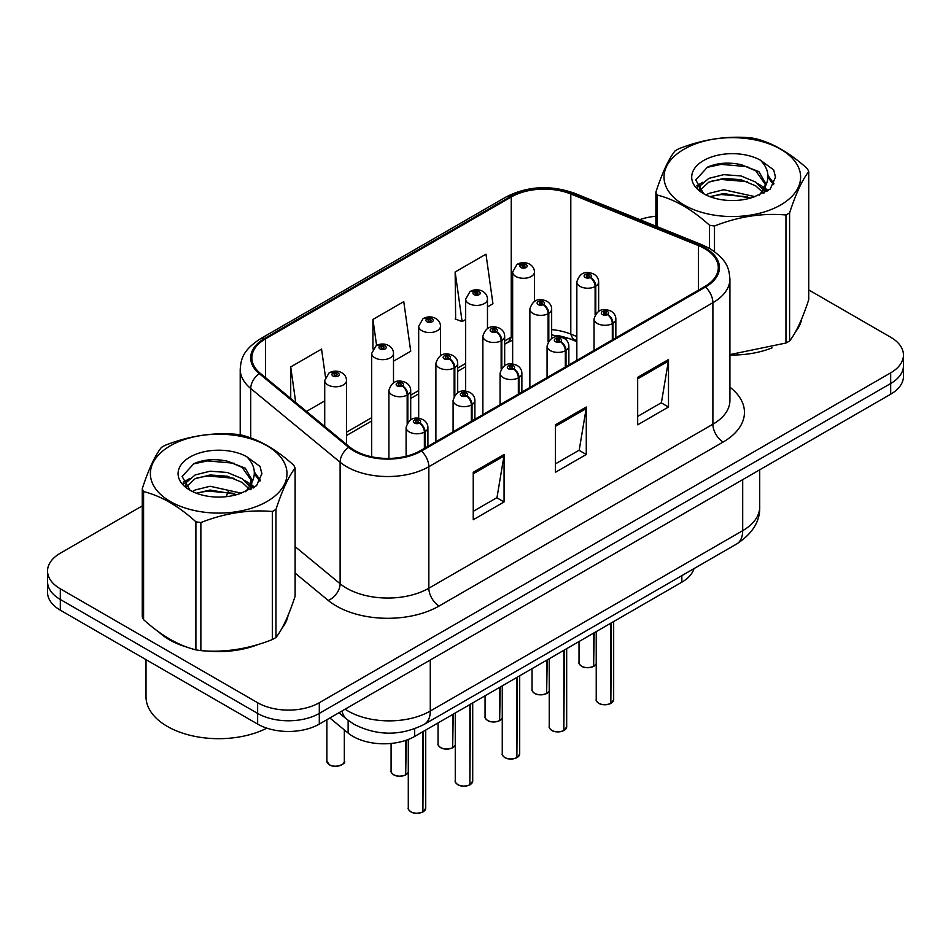 <?xml version="1.0" encoding="UTF-8"?>
<svg xmlns="http://www.w3.org/2000/svg" width="951" height="951" viewBox="0 0 951 951"><rect width="100%" height="100%" fill="white"/><g stroke="black" fill="none" stroke-linecap="round" stroke-linejoin="round"><path stroke-width="1.43" d="M576.841 341.647L572.3 339.804A58.13 33.558 0 0 0 557.131 335.418M693.992 568.615A43.603 25.178 180 0 1 681.843 582.178L414.684 736.419A43.603 25.178 180 0 1 348.137 733.055L329.854 717.993M158.995 632.142A69.756 40.275 0 0 0 169.361 639.773A69.756 40.275 0 0 0 187.965 647.453A69.756 40.275 0 0 1 169.361 639.773A69.756 40.275 0 0 1 158.995 632.142M704.667 248.603A46.504 26.854 180 0 1 718.29 267.588A46.504 26.854 180 0 1 704.667 286.572L420.627 450.56A46.504 26.854 180 0 1 349.635 446.982L260.253 373.279A46.504 26.854 180 0 1 251.849 357.873A46.504 26.854 180 0 1 265.46 338.889L511.246 196.988A46.504 26.854 180 0 1 570.802 193.98L698.462 245.584A46.504 26.854 180 0 1 704.667 248.603M705.487 248.128A47.669 27.52 0 0 0 699.128 245.037L571.468 193.433A47.669 27.52 0 0 0 510.425 196.512L264.64 338.413A47.669 27.52 0 0 0 259.302 373.66L348.684 447.362A47.669 27.52 0 0 0 421.448 451.036L705.487 287.047A47.669 27.52 0 0 0 705.487 248.128M142.258 505.908L60.317 553.209A43.603 25.178 0 0 0 47.55 571.016L47.55 592.366A43.603 25.178 0 0 0 60.317 610.173L257.638 724.091L257.638 713.405A43.603 25.178 0 0 0 319.298 713.405L890.683 383.526A43.603 25.178 0 0 0 903.45 365.719A43.603 25.178 0 0 1 890.683 383.526L319.298 713.405A43.603 25.178 0 0 1 257.638 713.405L60.317 599.487L257.638 713.405L257.638 702.73A43.603 25.178 0 0 0 319.298 702.73L890.683 372.84A43.603 25.178 0 0 0 903.45 355.044A43.603 25.178 0 0 0 890.683 337.236L808.742 289.936M47.55 581.691A43.603 25.178 0 0 0 60.317 599.487A43.603 25.178 0 0 1 47.55 581.691M473.241 472.278L473.241 519.745L504.066 501.95L504.066 454.483L473.241 472.278M473.241 511.329L496.981 497.623L503.947 456.064A11.626 6.716 -120 0 0 504.066 454.483M496.779 497.742L504.066 501.95M637.669 377.345L637.669 424.812L668.494 407.016L668.494 359.549L637.669 377.345M637.669 416.395L661.409 402.689L668.375 361.13A11.626 6.716 -120 0 0 668.494 359.549M661.207 402.808L668.494 407.016M555.455 424.812L555.455 472.278L586.28 454.483L586.28 407.016L555.455 424.812M555.455 463.862L579.195 450.156L586.161 408.597A11.626 6.716 -120 0 0 586.28 407.016M578.993 450.275L586.28 454.483M576.841 336.547L570.802 334.11A46.504 26.854 0 0 0 551.663 329.605M512.648 336.333A46.504 26.854 0 0 0 511.246 337.118L504.672 340.91M465.669 363.425L457.693 368.037M418.678 390.552L410.701 395.164M371.698 417.679L346.509 432.218M729.916 355.008A69.756 40.275 0 0 0 772.069 347.852A69.756 40.275 0 0 1 729.916 355.008M795.63 331.673A69.756 40.275 0 0 0 801.705 318.87A69.756 40.275 0 0 1 795.63 331.673M206.759 650.983A69.756 40.275 0 0 0 258.446 644.398A69.756 40.275 0 0 1 206.759 650.983M281.995 628.207A69.756 40.275 0 0 0 288.082 615.416A69.756 40.275 0 0 1 281.995 628.207M655.881 216.246A43.603 25.178 0 0 0 639.809 219.645M221.583 460.106L220.394 460.795M183.21 482.264L189.356 478.722M47.55 571.016A43.603 25.178 0 0 0 60.317 588.812L257.638 702.73M487.471 306.935L492.939 303.773L485.985 254.179L455.149 271.974L455.648 319.156M325.468 377L321.557 349.112L290.721 366.908L290.721 398.398M393.5 361.19L410.725 351.24L403.771 301.645L372.935 319.441L372.935 348.946M372.935 319.441L376.596 345.498M455.149 271.974L462.115 321.569L465.669 319.512M462.115 321.569L455.149 318.965M306.507 411.414L324.719 400.894M290.721 366.908L295.725 402.523M257.638 724.091A43.603 25.178 0 0 0 319.298 724.091L890.683 394.201A43.603 25.178 0 0 0 903.45 376.406L903.45 355.044M610.78 703.514C605.597 705.178 601.614 705.131 598.845 703.36C596.55 701.386 595.683 700.15 596.229 699.674A8.725 5.04 0 0 0 598.785 703.229A8.725 5.04 0 0 0 610.839 703.383L610.637 703.49A8.428 4.862 180 0 1 598.987 703.348M610.839 703.027L611.374 622.857M612.979 339.507L612.979 323.245A7.263 4.375 -122.2 0 0 607.63 314.472A3.638 2.092 0 0 0 607.511 311.571A3.638 2.092 0 0 0 602.375 311.571A3.638 2.092 0 0 0 602.375 314.543A3.638 2.092 0 0 0 607.404 314.603L605.93 313.675A1.45 0.844 180 0 1 603.921 313.652A1.45 0.844 180 0 1 603.493 313.057A1.45 0.844 180 0 1 604.384 312.285A1.45 0.844 180 0 1 605.977 312.463A1.45 0.844 180 0 1 606.393 313.057A1.45 0.844 180 0 1 606.013 313.628L607.63 314.472M607.404 314.603A7.263 4.006 62.1 0 1 612.313 323.625A10.901 6.288 180 0 1 597.24 323.435A10.901 6.288 180 0 1 594.042 318.989C596.836 310.05 602.53 307.458 611.148 311.215C614.227 313.164 615.796 315.756 615.844 318.989A10.901 6.288 180 0 1 612.979 323.245M612.313 339.899L612.313 323.625M610.839 703.383L610.839 623.167M593.579 666.461C588.396 668.125 584.413 668.077 581.632 666.306C579.349 664.321 578.481 663.097 579.028 662.609A8.725 5.04 0 0 0 581.572 666.175A8.725 5.04 0 0 0 593.638 666.318L593.436 666.437A8.428 4.862 180 0 1 581.786 666.294M593.638 665.962L594.173 632.795M595.778 313.818L595.778 286.18A7.263 4.375 -122.2 0 0 590.416 277.419A3.638 2.092 0 0 0 590.309 274.518A3.638 2.092 0 0 0 585.174 274.518A3.638 2.092 0 0 0 585.174 277.478A3.638 2.092 0 0 0 590.202 277.549L588.728 276.622A1.45 0.844 180 0 1 586.719 276.586A1.45 0.844 180 0 1 586.291 275.992A1.45 0.844 180 0 1 587.183 275.219A1.45 0.844 180 0 1 588.776 275.41A1.45 0.844 180 0 1 589.192 275.992A1.45 0.844 180 0 1 588.812 276.563L590.416 277.419M590.202 277.549A7.263 4.006 62.1 0 1 595.112 286.572A10.901 6.288 180 0 1 580.039 286.382A10.901 6.288 180 0 1 576.841 281.936C579.623 272.985 585.329 270.393 593.947 274.15C597.026 276.099 598.595 278.691 598.643 281.936A10.901 6.288 180 0 1 595.778 286.18M595.112 314.864L595.112 286.572M593.638 666.318L593.638 633.104M534.45 301.336L534.45 271.998A10.901 6.288 180 0 1 527.722 277.811A10.901 6.288 180 0 1 515.846 276.444A10.901 6.288 180 0 1 512.648 271.998L516.999 264.437A7.263 4.375 57.8 0 1 520.875 264.651A3.638 2.092 0 0 0 520.982 267.552A3.638 2.092 0 0 0 526.129 267.552A3.638 2.092 0 0 0 526.129 264.58A3.638 2.092 0 0 0 521.1 264.521L522.575 265.448A1.45 0.844 180 0 1 524.583 265.472A1.45 0.844 180 0 1 525.011 266.066A1.45 0.844 180 0 1 524.108 266.839A1.45 0.844 180 0 1 522.527 266.66A1.45 0.844 180 0 1 522.099 266.066A1.45 0.844 180 0 1 522.479 265.495L520.875 264.651M522.575 266.684L522.575 265.448M521.1 264.521A7.263 4.006 -117.9 0 0 517.701 264.033A7.263 4.006 -117.9 0 0 517.38 264.235M522.479 266.637L522.479 265.495M684.019 149.212A68.306 39.443 -0 0 0 684.019 204.988A68.306 39.443 -0 0 0 780.616 204.988A68.306 39.443 -0 0 0 780.616 149.212A68.306 39.443 -0 0 0 684.019 149.212M729.916 354.592L785.966 343.026A78.481 45.315 -0 0 0 787.808 342.003A78.481 45.315 -0 0 0 789.603 340.933C795.951 332.981 802.335 319.227 808.742 299.672L808.742 171.608A78.481 45.315 -0 0 0 807.411 168.743C789.936 152.909 772.497 142.84 755.106 138.537A78.481 45.315 -0 0 0 750.137 137.776C726.207 135.731 702.397 139.417 678.669 148.832A78.481 45.315 -0 0 0 676.827 149.854A78.481 45.315 -0 0 0 675.032 150.924C668.624 158.995 662.241 172.749 655.881 192.185A78.481 45.315 -0 0 0 657.212 195.05L657.212 226.683M709.529 248.389L709.529 225.256C692.043 209.422 674.604 199.353 657.212 195.05M709.529 225.256A78.481 45.315 -0 0 0 714.498 226.029L714.498 251.587M785.966 343.026L785.966 214.974C762.238 212.893 738.416 216.578 714.498 226.029M785.966 214.974A78.481 45.315 -0 0 0 787.808 213.939A78.481 45.315 -0 0 0 789.603 212.869L789.603 340.933M754.916 196.631L723.711 189.736L708.828 193.445L706.011 194.967M750.565 198.046L723.711 193.505L709.993 196.691M764.687 192.732L764.378 191.936M763.451 190.034L755.807 182.14L740.912 175.923L723.711 174.663L708.828 178.372L700.221 185.718L699.104 189.701M762.238 191.912L755.807 185.909L740.912 179.68L723.711 178.431L708.828 182.14L699.781 190.438M759.314 195.169L764.402 188.108L765.543 183.127L758.85 171.596L740.627 164.559C728.193 162.027 717.137 162.906 707.449 167.186L695.752 179.941L703.609 193.6M763.784 193.196L765.543 186.123M765.436 184.613L755.807 170.835L741.495 164.725M703.597 160.529A40.608 23.442 -0 0 0 703.597 193.683A40.608 23.442 -0 0 0 754.369 196.786L770.191 189.106L775.529 177.1L773.71 169.932L760.396 160.172A40.608 23.442 -0 0 0 703.597 160.529M760.396 160.172C768.86 168.767 770.191 178.075 764.414 188.084M655.881 226.136L655.881 192.185M808.742 171.608C802.394 179.561 796.011 193.315 789.603 212.869M747.593 196.786L721.131 194.527L710.599 196.441M766.922 191.436L765.056 189.95M763.938 189.13L762.048 187.894M747.593 181.712L721.131 179.454L710.599 181.368M700.423 185.35L697.321 187.252M773.52 184.625L767.956 177.302M747.7 166.675L721.131 164.38L706.973 167.412M775.529 177.468L773.71 169.932M768.123 190.652L765.389 188.322M764.58 187.704L758.078 183.816M702.991 182.188L696.619 185.873M773.983 183.721L767.944 175.4M146.014 659.649L146.014 696.738A72.668 41.951 0 0 0 167.305 726.398A72.668 41.951 0 0 0 266.851 728.145M170.384 445.757A68.306 39.443 -0 0 0 170.384 501.534A68.306 39.443 -0 0 0 266.981 501.534A68.306 39.443 -0 0 0 266.981 445.757A68.306 39.443 -0 0 0 170.384 445.757M163.192 446.399A78.481 45.315 -0 0 0 161.397 447.469C154.989 455.529 148.606 469.283 142.258 488.731A78.481 45.315 -0 0 0 143.589 491.596L143.589 619.66C160.981 635.446 178.419 645.515 195.894 649.866A78.481 45.315 -0 0 0 200.863 650.627C224.591 652.707 248.413 649.022 272.331 639.571A78.481 45.315 -0 0 0 274.173 638.537A78.481 45.315 -0 0 0 275.968 637.479C282.328 629.526 288.712 615.773 295.119 596.218L295.119 468.154A78.481 45.315 -0 0 0 293.788 465.289C276.301 449.443 258.862 439.374 241.471 435.082A78.481 45.315 -0 0 0 236.502 434.31C212.584 432.265 188.762 435.95 165.034 445.365A78.481 45.315 -0 0 0 163.192 446.399M195.894 649.866L195.894 521.802C178.419 505.956 160.981 495.887 143.589 491.596M195.894 521.802A78.481 45.315 -0 0 0 200.863 522.563L200.863 650.627M272.331 639.571L272.331 511.507C248.603 509.439 224.793 513.124 200.863 522.563M272.331 511.507A78.481 45.315 -0 0 0 274.173 510.485A78.481 45.315 -0 0 0 275.968 509.415L275.968 637.479M142.258 488.731L142.258 616.783A78.481 45.315 -0 0 0 143.589 619.66M241.292 493.177L210.088 486.27L195.193 489.979L192.387 491.501M236.942 494.591L210.088 490.038L196.358 493.224M251.052 489.278L250.755 488.469M249.828 486.579L242.172 478.674L227.289 472.457L210.088 471.209L195.193 474.918L186.598 482.252L185.469 486.246M248.603 488.457L242.172 482.442L227.289 476.225L210.088 474.977L195.193 478.674L186.146 486.983M245.679 491.715L250.779 484.653L251.908 479.673L245.227 468.13L226.992 461.104C214.569 458.572 203.502 459.44 193.814 463.731L182.128 476.487L189.974 490.145M250.161 489.741L251.908 482.656M251.801 481.158L242.172 467.381L227.86 461.271M189.974 457.062A40.608 23.442 -0 0 0 189.974 490.217A40.608 23.442 -0 0 0 240.734 493.331L256.568 485.652L261.905 473.646L260.075 466.477L246.773 456.718A40.608 23.442 -0 0 0 189.974 457.062M246.773 456.718C255.225 465.312 256.568 474.62 250.779 484.63M295.119 468.154C288.759 476.106 282.376 489.86 275.968 509.415M233.958 493.331L207.496 491.061L196.976 492.975M253.287 487.982L251.433 486.484M250.303 485.676L248.425 484.439M233.958 478.258L207.496 475.987L196.976 477.913M186.8 481.884L183.698 483.797M259.896 481.158L254.321 473.836M234.065 463.22L207.496 460.926L193.338 463.957M261.894 474.014L260.075 466.477M254.499 487.185L251.765 484.855M250.945 484.249L244.443 480.35M260.348 480.267L254.309 471.946M563.788 730.641C558.617 732.306 554.635 732.258 551.853 730.487C549.571 728.502 548.703 727.277 549.238 726.802A8.725 5.04 0 0 0 551.794 730.356A8.725 5.04 0 0 0 563.848 730.511L563.658 730.618A8.428 4.862 180 0 1 551.996 730.475M563.848 730.154L564.395 649.985M566 366.634L566 350.372A7.263 4.375 -122.2 0 0 560.638 341.599A3.638 2.092 0 0 0 560.531 338.699A3.638 2.092 0 0 0 555.396 338.699A3.638 2.092 0 0 0 555.396 341.671A3.638 2.092 0 0 0 560.412 341.73L558.938 340.803A1.45 0.844 180 0 1 556.929 340.779A1.45 0.844 180 0 1 556.501 340.185A1.45 0.844 180 0 1 557.405 339.412A1.45 0.844 180 0 1 558.986 339.59A1.45 0.844 180 0 1 559.414 340.185A1.45 0.844 180 0 1 559.033 340.755L560.638 341.599M560.412 341.73A7.263 4.006 62.1 0 1 565.322 350.753A10.901 6.288 180 0 1 550.249 350.562A10.901 6.288 180 0 1 547.063 346.116C549.844 337.177 555.55 334.586 564.169 338.342C567.248 340.292 568.805 342.883 568.864 346.116A10.901 6.288 180 0 1 566 350.372M565.322 367.027L565.322 350.753M563.848 730.511L563.848 650.294M516.809 757.769C511.626 759.433 507.644 759.385 504.874 757.614C502.58 755.629 501.712 754.405 502.259 753.929A8.725 5.04 0 0 0 504.815 757.483A8.725 5.04 0 0 0 516.869 757.638L516.666 757.745A8.428 4.862 180 0 1 505.017 757.602M516.869 757.281L517.403 677.112M519.008 393.762L519.008 377.499A7.263 4.375 -122.2 0 0 513.659 368.726A3.638 2.092 0 0 0 513.54 365.826A3.638 2.092 0 0 0 508.405 365.826A3.638 2.092 0 0 0 508.405 368.798A3.638 2.092 0 0 0 513.433 368.857L511.959 367.93A1.45 0.844 180 0 1 509.95 367.906A1.45 0.844 180 0 1 509.522 367.312A1.45 0.844 180 0 1 510.414 366.539A1.45 0.844 180 0 1 512.007 366.717A1.45 0.844 180 0 1 512.434 367.312A1.45 0.844 180 0 1 512.042 367.882L513.659 368.726M513.433 368.857A7.263 4.006 62.1 0 1 518.343 377.88A10.901 6.288 180 0 1 503.269 377.69A10.901 6.288 180 0 1 500.071 373.244C502.865 364.304 508.559 361.713 517.178 365.469C520.256 367.419 521.826 370.01 521.873 373.244A10.901 6.288 180 0 1 519.008 377.499M518.343 394.154L518.343 377.88M516.869 757.638L516.869 677.421M469.818 784.896C464.647 786.56 460.664 786.513 457.883 784.741C455.6 782.756 454.733 781.532 455.267 781.044A8.725 5.04 0 0 0 457.823 784.611A8.725 5.04 0 0 0 469.877 784.765L469.687 784.872A8.428 4.862 180 0 1 458.025 784.73M469.877 784.409L470.424 704.239M472.029 420.889L472.029 404.627A7.263 4.375 -122.2 0 0 466.668 395.854A3.638 2.092 0 0 0 466.561 392.953A3.638 2.092 0 0 0 461.425 392.953A3.638 2.092 0 0 0 461.425 395.925A3.638 2.092 0 0 0 466.442 395.985L464.968 395.057A1.45 0.844 180 0 1 462.959 395.034A1.45 0.844 180 0 1 462.543 394.439A1.45 0.844 180 0 1 463.434 393.666A1.45 0.844 180 0 1 465.015 393.845A1.45 0.844 180 0 1 465.443 394.439A1.45 0.844 180 0 1 465.063 394.998L466.668 395.854M466.442 395.985A7.263 4.006 62.1 0 1 471.351 405.007A10.901 6.288 180 0 1 456.278 404.817A10.901 6.288 180 0 1 453.092 400.371C455.874 391.432 461.58 388.84 470.198 392.597C473.277 394.546 474.834 397.138 474.894 400.371A10.901 6.288 180 0 1 472.029 404.627M471.351 421.269L471.351 405.007M469.877 784.765L469.877 704.548M422.838 812.023C417.655 813.687 413.673 813.64 410.903 811.869C408.609 809.883 407.741 808.659 408.288 808.172A8.725 5.04 0 0 0 410.844 811.738A8.725 5.04 0 0 0 422.898 811.892L422.696 811.999A8.428 4.862 180 0 1 411.046 811.857M422.898 811.536L423.433 731.367M425.038 448.016L425.038 431.742A7.263 4.375 -122.2 0 0 419.688 422.981A3.638 2.092 0 0 0 419.569 420.08A3.638 2.092 0 0 0 414.434 420.08A3.638 2.092 0 0 0 414.434 423.052A3.638 2.092 0 0 0 419.462 423.112L417.988 422.185A1.45 0.844 180 0 1 415.979 422.161A1.45 0.844 180 0 1 415.551 421.566A1.45 0.844 180 0 1 416.443 420.794A1.45 0.844 180 0 1 418.036 420.972A1.45 0.844 180 0 1 418.464 421.566A1.45 0.844 180 0 1 418.071 422.125L419.688 422.981M419.462 423.112A7.263 4.006 62.1 0 1 424.372 432.134A10.901 6.288 180 0 1 409.299 431.944A10.901 6.288 180 0 1 406.101 427.498C408.894 418.559 414.588 415.956 423.207 419.724C426.286 421.673 427.855 424.265 427.902 427.498A10.901 6.288 180 0 1 425.038 431.742M424.372 448.397L424.372 432.134M422.898 811.892L422.898 731.676M487.471 328.464L487.471 299.125A10.901 6.288 180 0 1 480.742 304.938A10.901 6.288 180 0 1 468.867 303.571A10.901 6.288 180 0 1 465.669 299.125L470.02 291.565A7.263 4.375 57.8 0 1 473.895 291.779A3.638 2.092 0 0 0 474.002 294.679A3.638 2.092 0 0 0 479.138 294.679A3.638 2.092 0 0 0 479.138 291.707A3.638 2.092 0 0 0 474.109 291.648L475.583 292.575A1.45 0.844 180 0 1 477.592 292.599A1.45 0.844 180 0 1 478.02 293.193A1.45 0.844 180 0 1 477.129 293.966A1.45 0.844 180 0 1 475.536 293.788L475.583 292.575M474.109 291.648A7.263 4.006 -117.9 0 0 470.721 291.161A7.263 4.006 -117.9 0 0 470.4 291.363M475.5 293.764L475.5 292.623L473.895 291.779M475.536 293.788A1.45 0.844 180 0 1 475.12 293.193A1.45 0.844 180 0 1 475.5 292.623M440.479 355.591L440.479 326.252A10.901 6.288 180 0 1 433.751 332.065A10.901 6.288 180 0 1 421.875 330.698A10.901 6.288 180 0 1 418.678 326.252L423.029 318.692A7.263 4.375 57.8 0 1 426.904 318.906A3.638 2.092 0 0 0 427.011 321.807A3.638 2.092 0 0 0 432.158 321.807A3.638 2.092 0 0 0 432.158 318.835A3.638 2.092 0 0 0 427.13 318.775L428.604 319.702A1.45 0.844 180 0 1 430.613 319.726A1.45 0.844 180 0 1 431.041 320.321A1.45 0.844 180 0 1 430.137 321.093A1.45 0.844 180 0 1 428.556 320.915A1.45 0.844 180 0 1 428.128 320.321A1.45 0.844 180 0 1 428.509 319.75L426.904 318.906M428.604 320.939L428.604 319.702M427.13 318.775A7.263 4.006 -117.9 0 0 423.73 318.288A7.263 4.006 -117.9 0 0 423.409 318.49M428.509 320.891L428.509 319.75M393.5 382.718L393.5 353.38A10.901 6.288 180 0 1 386.772 359.193A10.901 6.288 180 0 1 374.896 357.826A10.901 6.288 180 0 1 371.698 353.38L376.049 345.819A7.263 4.375 57.8 0 1 379.925 346.033A3.638 2.092 0 0 0 380.031 348.934A3.638 2.092 0 0 0 385.167 348.934A3.638 2.092 0 0 0 385.167 345.962A3.638 2.092 0 0 0 380.138 345.902L381.613 346.83A1.45 0.844 180 0 1 383.622 346.853A1.45 0.844 180 0 1 384.049 347.448A1.45 0.844 180 0 1 383.158 348.221A1.45 0.844 180 0 1 381.565 348.042L381.613 346.83M380.138 345.902A7.263 4.006 -117.9 0 0 376.751 345.403A7.263 4.006 -117.9 0 0 376.43 345.617M381.529 348.007L381.529 346.877L379.925 346.033M381.565 348.042A1.45 0.844 180 0 1 381.149 347.448A1.45 0.844 180 0 1 381.529 346.877M346.509 444.402L346.509 380.507A10.901 6.288 180 0 1 339.78 386.32A10.901 6.288 180 0 1 327.905 384.953A10.901 6.288 180 0 1 324.719 380.507L329.058 372.935A7.263 4.375 57.8 0 1 332.933 373.161A3.638 2.092 0 0 0 333.04 376.061A3.638 2.092 0 0 0 338.187 376.061A3.638 2.092 0 0 0 338.187 373.089A3.638 2.092 0 0 0 333.159 373.03L334.633 373.957A1.45 0.844 180 0 1 336.642 373.981A1.45 0.844 180 0 1 337.07 374.575A1.45 0.844 180 0 1 336.167 375.348A1.45 0.844 180 0 1 334.586 375.17A1.45 0.844 180 0 1 334.158 374.575A1.45 0.844 180 0 1 334.538 374.005L332.933 373.161M334.633 375.193L334.633 373.957M333.159 373.03A7.263 4.006 -117.9 0 0 329.759 372.53A7.263 4.006 -117.9 0 0 329.438 372.744M334.538 375.134L334.538 374.005M546.587 693.588C541.404 695.252 537.434 695.205 534.652 693.434C532.37 691.448 531.49 690.212 532.037 689.737A8.725 5.04 0 0 0 534.593 693.303A8.725 5.04 0 0 0 546.647 693.445L546.456 693.564A8.428 4.862 180 0 1 534.795 693.422M546.647 693.089L547.182 659.923M548.798 340.945L548.798 313.307A7.263 4.375 -122.2 0 0 543.437 304.546A3.638 2.092 0 0 0 543.33 301.645A3.638 2.092 0 0 0 538.183 301.645A3.638 2.092 0 0 0 538.183 304.605A3.638 2.092 0 0 0 543.211 304.677L541.737 303.738A1.45 0.844 180 0 1 539.728 303.714A1.45 0.844 180 0 1 539.3 303.119A1.45 0.844 180 0 1 540.204 302.347A1.45 0.844 180 0 1 541.785 302.537A1.45 0.844 180 0 1 542.213 303.119A1.45 0.844 180 0 1 541.832 303.69L543.437 304.546M543.211 304.677A7.263 4.006 62.1 0 1 548.121 313.699A10.901 6.288 180 0 1 533.047 313.509A10.901 6.288 180 0 1 529.862 309.063C532.643 300.112 538.349 297.52 546.956 301.277C550.035 303.226 551.604 305.818 551.663 309.063A10.901 6.288 180 0 1 548.798 313.307M548.121 341.991L548.121 313.699M546.647 693.445L546.647 660.232M499.608 720.715C494.425 722.38 490.443 722.332 487.661 720.561C485.379 718.576 484.511 717.339 485.058 716.864A8.725 5.04 0 0 0 487.601 720.43A8.725 5.04 0 0 0 499.667 720.573L499.465 720.692A8.428 4.862 180 0 1 487.815 720.549M499.667 720.216L500.202 687.05M501.807 368.073L501.807 340.434A7.263 4.375 -122.2 0 0 496.446 331.673A3.638 2.092 0 0 0 496.339 328.773A3.638 2.092 0 0 0 491.203 328.773A3.638 2.092 0 0 0 491.203 331.733A3.638 2.092 0 0 0 496.232 331.792L494.758 330.865A1.45 0.844 180 0 1 492.749 330.841A1.45 0.844 180 0 1 492.321 330.247A1.45 0.844 180 0 1 493.212 329.474A1.45 0.844 180 0 1 494.805 329.652A1.45 0.844 180 0 1 495.221 330.247A1.45 0.844 180 0 1 494.841 330.817L496.446 331.673M496.232 331.792A7.263 4.006 62.1 0 1 501.141 340.827A10.901 6.288 180 0 1 486.068 340.636A10.901 6.288 180 0 1 482.87 336.178C485.652 327.239 491.358 324.648 499.976 328.404C503.055 330.354 504.624 332.945 504.672 336.178A10.901 6.288 180 0 1 501.807 340.434M501.141 369.119L501.141 340.827M499.667 720.573L499.667 687.359M452.617 747.831C447.445 749.507 443.463 749.447 440.682 747.688C438.399 745.703 437.519 744.467 438.066 743.991A8.725 5.04 0 0 0 440.622 747.545A8.725 5.04 0 0 0 452.676 747.7L452.486 747.819A8.428 4.862 180 0 1 440.824 747.664M452.676 747.343L453.211 714.177M454.828 395.2L454.828 367.561A7.263 4.375 -122.2 0 0 449.466 358.8A3.638 2.092 0 0 0 449.359 355.9A3.638 2.092 0 0 0 444.212 355.9A3.638 2.092 0 0 0 444.212 358.86A3.638 2.092 0 0 0 449.241 358.919L447.766 357.992A1.45 0.844 180 0 1 445.757 357.968A1.45 0.844 180 0 1 445.33 357.374A1.45 0.844 180 0 1 446.233 356.601A1.45 0.844 180 0 1 447.814 356.78A1.45 0.844 180 0 1 448.242 357.374A1.45 0.844 180 0 1 447.862 357.945L449.466 358.8M449.241 358.919A7.263 4.006 62.1 0 1 454.15 367.954A10.901 6.288 180 0 1 439.077 367.764A10.901 6.288 180 0 1 435.891 363.306C438.673 354.366 444.379 351.775 452.985 355.531C456.064 357.481 457.633 360.072 457.693 363.306A10.901 6.288 180 0 1 454.828 367.561M454.15 396.246L454.15 367.954M452.676 747.7L452.676 714.486M405.637 774.958C400.454 776.634 396.472 776.575 393.69 774.815C391.408 772.83 390.54 771.594 391.087 771.118A8.725 5.04 0 0 0 393.631 774.673A8.725 5.04 0 0 0 405.697 774.827L405.495 774.946A8.428 4.862 180 0 1 393.845 774.792M405.697 774.471L406.232 740.223M407.836 422.327L407.836 394.689A7.263 4.375 -122.2 0 0 402.475 385.916A3.638 2.092 0 0 0 402.368 383.015A3.638 2.092 0 0 0 397.233 383.015A3.638 2.092 0 0 0 397.233 385.987A3.638 2.092 0 0 0 402.261 386.047L400.787 385.119A1.45 0.844 180 0 1 398.778 385.096A1.45 0.844 180 0 1 398.35 384.501A1.45 0.844 180 0 1 399.242 383.728A1.45 0.844 180 0 1 400.835 383.907A1.45 0.844 180 0 1 401.251 384.501A1.45 0.844 180 0 1 400.87 385.072L402.475 385.916M402.261 386.047A7.263 4.006 62.1 0 1 407.171 395.081A10.901 6.288 180 0 1 392.097 394.891A10.901 6.288 180 0 1 388.9 390.433C391.693 381.494 397.387 378.902 406.006 382.659C409.085 384.608 410.654 387.2 410.701 390.433A10.901 6.288 180 0 1 407.836 394.689M407.171 423.373L407.171 395.081M405.697 774.827L405.697 740.401M681.843 575.628L681.843 582.178M348.137 720.359L348.137 733.055M414.684 728.787L414.684 736.419M729.916 387.188A72.668 41.951 180 0 1 723.164 442.025L439.124 606.013A14.538 8.393 60 0 1 428.842 588.217L712.893 424.217A58.13 33.558 0 0 0 729.916 400.49L729.916 278.976A58.13 33.558 180 0 1 712.893 302.703A14.538 8.393 -120 0 0 705.487 287.047M439.124 606.013A72.668 41.951 180 0 1 336.357 606.013A72.668 41.951 180 0 1 328.214 600.414L295.119 573.132M348.684 447.362A14.538 9.724 129.5 0 0 340.113 462.222L340.113 583.736A58.13 33.558 0 0 0 346.628 588.217A58.13 33.558 0 0 0 428.842 588.217L428.842 466.703A58.13 33.558 180 0 1 340.113 462.222L250.731 388.519A58.13 33.558 180 0 1 240.211 369.273L240.211 434.869M729.916 278.976C728.977 268.99 728.062 260.681 709.886 248.591L702.242 244.882A14.538 6.812 112 0 0 699.128 245.037M702.242 244.882L574.582 193.279C550.51 184.756 527.662 185.992 506.027 196.988A14.538 8.393 60 0 1 510.425 196.512M264.64 338.413A14.538 8.393 -120 0 0 260.253 338.877C242.624 350.444 241.019 359.145 240.211 369.273M259.302 373.66A14.538 9.724 129.5 0 0 250.731 388.519L250.731 437.947M574.582 193.279A14.538 6.812 112 0 0 571.468 193.433M421.448 451.036A14.538 8.393 60 0 1 428.842 466.703L712.893 302.703L712.893 424.217A14.538 8.393 60 0 0 723.164 442.025M576.841 340.672L575.462 340.113A27.615 12.934 -68 0 1 570.802 334.11L570.802 193.98M511.246 196.988L511.246 337.118A27.615 15.941 60 0 1 506.55 343.133L504.672 344.214M226.421 496.66A72.668 41.951 180 0 1 228.276 491.536M319.298 702.73L319.298 724.091M890.683 372.84L890.683 394.201M60.317 588.812L60.317 610.173M250.731 477.117L250.731 484.76M295.119 546.635L340.113 583.736A14.538 9.724 -50.5 0 1 328.214 600.414M698.462 245.584L698.462 290.15M265.46 338.889L265.46 377.571M555.455 426.321L586.161 408.597M637.669 378.855L668.375 361.13M473.241 473.788L503.947 456.064M345.106 709.184A58.13 33.558 0 0 0 348.066 711.039A58.13 33.558 0 0 0 430.28 711.039L742.695 530.67A58.13 33.558 0 0 0 759.718 506.931C760.146 521.362 752.467 533.701 736.68 543.972L424.265 724.341A29.065 16.785 60 0 0 430.28 711.039L430.28 660.006M742.695 479.637L742.695 530.67A29.065 16.785 60 0 1 736.68 543.972M342.003 710.979A29.065 19.436 129.5 0 0 346.877 719.36L338.889 712.774M611.374 703.074A8.725 5.04 0 0 0 613.668 699.674L613.668 621.538M594.173 666.009A8.725 5.04 0 0 0 596.229 663.774L594.113 666.14M564.395 730.202A8.725 5.04 0 0 0 566.677 726.802L566.677 648.665M517.403 757.329A8.725 5.04 0 0 0 519.698 753.929L519.698 675.792M470.424 784.456A8.725 5.04 0 0 0 472.706 781.044L472.706 702.92M423.433 811.583A8.725 5.04 0 0 0 425.727 808.172L425.727 730.047M329.45 764.747A8.725 5.04 0 0 0 338.948 765.84A8.725 5.04 0 0 0 344.333 761.18C347.246 763.391 335.168 768.753 329.51 764.877L326.894 761.18A8.725 5.04 0 0 0 329.45 764.747M341.671 764.806A8.428 4.862 180 0 1 329.652 764.866M547.182 693.136A8.725 5.04 0 0 0 549.238 690.902M500.202 720.264A8.725 5.04 0 0 0 502.259 718.029M453.211 747.391A8.725 5.04 0 0 0 455.267 745.156L453.151 747.522M406.232 774.518A8.725 5.04 0 0 0 408.288 772.283M506.027 196.988L260.253 338.877M575.462 340.113L551.663 334.835M512.648 340.173L506.55 343.133M465.669 366.729L457.693 371.342M418.678 393.857L410.701 398.469M371.698 420.984L346.509 435.522M424.265 724.341C400.87 736.098 377.476 736.098 354.093 724.341L346.877 719.36M759.718 506.931L759.718 469.806M596.229 699.674L596.229 631.607M594.042 350.444L594.042 318.989M615.844 337.855L615.844 318.989M613.668 699.674L611.315 703.205M579.028 662.609L579.028 641.533M576.841 360.37L576.841 281.936M598.643 311.274L598.643 281.936M534.45 271.998C534.403 268.764 532.833 266.173 529.755 264.223C525.76 262.155 521.742 262.096 517.701 264.033M512.648 363.983L512.648 271.998M549.238 726.802L549.238 658.734M547.063 377.571L547.063 346.116M568.864 364.982L568.864 346.116M566.677 726.802L564.335 730.332M502.259 753.929L502.259 685.861M500.071 404.698L500.071 373.244M521.873 392.109L521.873 373.244M519.698 753.929L517.344 757.46M455.267 781.044L455.267 712.988M453.092 431.813L453.092 400.371M474.894 419.236L474.894 400.371M472.706 781.044L470.365 784.587M408.288 808.172L408.288 739.474M406.101 456.242L406.101 427.498M427.902 446.364L427.902 427.498M425.727 808.172L423.373 811.714M487.471 299.125C487.423 295.892 485.854 293.3 482.775 291.351C478.769 289.282 474.751 289.223 470.721 291.161M465.669 391.111L465.669 299.125M440.479 326.252C440.432 323.019 438.863 320.428 435.784 318.478C431.79 316.41 427.772 316.35 423.73 318.288M418.678 418.238L418.678 326.252M393.5 353.38C393.452 350.146 391.883 347.555 388.804 345.605C384.81 343.537 380.78 343.466 376.751 345.403M371.698 456.777L371.698 353.38M344.333 761.18L344.333 729.928M326.894 761.18L326.894 719.705M346.509 380.507C346.461 377.274 344.892 374.682 341.813 372.733C337.819 370.664 333.801 370.593 329.759 372.53M324.719 426.428L324.719 380.507M532.037 689.737L532.037 668.66M529.862 387.497L529.862 309.063M551.663 338.401L551.663 309.063M549.238 690.937L547.122 693.267M485.058 716.864L485.058 695.787M482.87 414.624L482.87 336.178M504.672 365.529L504.672 336.178M502.259 718.064L500.143 720.394M438.066 743.991L438.066 722.915M435.891 441.751L435.891 363.306M457.693 392.656L457.693 363.306M391.087 771.118L391.087 743.444M388.9 458.418L388.9 390.433M410.701 419.783L410.701 390.433M408.288 772.319L406.172 774.649"/></g></svg>
